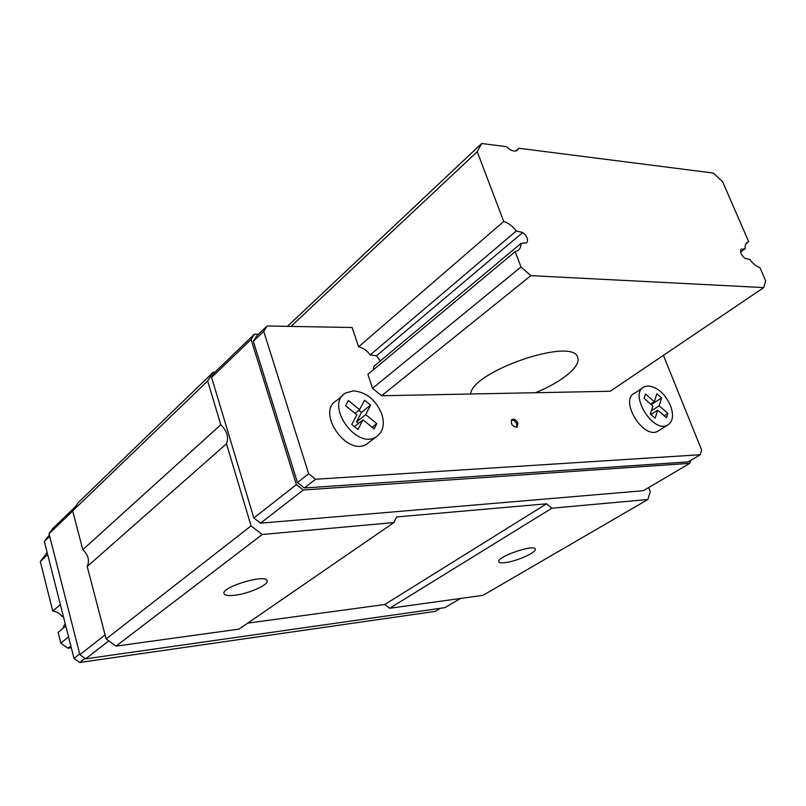 <?xml version="1.0" encoding="UTF-8"?>
<svg xmlns="http://www.w3.org/2000/svg" width="806" height="806" viewBox="0 0 806 806"><rect width="100%" height="100%" fill="white"/><g stroke="black" fill="none" stroke-linecap="round" stroke-linejoin="round"><path stroke-width="1.21" d="M713.32 173.048L518.711 148.233L517.17 150.48C514.188 151.911 510.641 150.651 506.541 146.682L481.666 143.508L477.243 151.709L503.71 221.459C508.415 222.94 512.606 226.123 516.273 231L522.762 232.481C527.154 236.148 528.474 239.594 526.721 242.818L521.008 243.402C521.019 246.908 519.85 249.386 517.472 250.837L515.175 251.663L520.988 266.988L530.902 275.642L763.786 287.581L765.64 280.73L759.947 267.622C756.391 266.433 753.026 263.733 749.842 259.502L744.905 258.303C741.278 255.119 739.979 252.117 741.006 249.296L745.197 248.772C744.845 245.387 745.661 243.16 747.656 242.082L748.693 241.729L722.629 181.733L713.32 173.048M515.608 151.054L518.711 148.233M47.675 554.639L40.3 561.56L47.131 552.493M287.41 326.349L481.666 143.508M290.986 326.41L477.243 151.709M40.3 561.56L52.773 611.109L60.339 604.56M663.398 355.365L701.613 449.96L700.263 454.725L315.589 479.248L308.658 473.767L263.713 331.337L267.058 325.987L352.131 327.508L358.62 346.832L503.71 221.459M52.773 611.109C56.491 611.492 59.543 613.265 61.931 616.419L63.1 615.431M358.62 346.832C363.083 347.89 366.952 350.59 370.206 354.912L516.273 231M61.931 616.419L63.352 616.449M370.206 354.912L376.402 355.849L522.762 232.481M63.07 628.267L64.148 625.164L65.316 624.187M373.178 369.954L374.024 366.216L521.008 243.402M68.53 636.851L60.833 643.138L58.123 632.388L65.78 626.01M520.988 266.988L372.553 388.321L367.868 374.377L515.175 251.663M60.833 643.138L67.875 648.205L70.817 645.848M372.553 388.321L381.621 395.756L530.902 275.642M470.704 394.003C471.621 371.405 573.6 336.565 577.69 357.532C581.418 366.156 561.389 382.326 535.396 392.734M67.875 648.205L71.291 647.742M381.621 395.756L610.233 391.253L763.786 287.581M740.643 251.996L745.197 248.772M745.963 243.664L748.693 241.729M517.915 423.18C516.384 420.057 514.46 418.788 512.153 419.352C510.299 423.744 511.931 426.384 517.039 427.271L517.915 423.18M659.409 430.233L657.575 431.381C642.634 439.31 618.998 399.333 634.836 393.076L642.563 387.958M376.402 355.849L380.382 360.907M369.964 441.628L366.67 444.177C346.459 456.891 315.589 411.473 336.858 400.391L342.691 395.534M440.388 608.308L435.169 611.391L79.693 662.492L74.001 658.401L44.34 541.471L49.347 534.972M267.058 325.987L256.671 335.951L253.326 341.281L297.474 482.562L304.356 487.983L688.173 461.878L700.263 454.725M690.692 460.387L689.845 463.319L303.268 490.018L296.376 484.597L251.089 339.467L254.434 334.137L258.504 334.188M460.508 598.465L444.902 607.664L85.638 658.834L79.885 654.694L49.045 533.774L52.36 528.897L75.623 506.48M247.714 623.129L384.794 604.5L389.651 608.268L482.945 595.362L647.863 499.498L650.291 491.65L648.699 487.57M689.845 463.319L643.359 490.713L260.519 523.175L253.85 518.016L211.595 377.44L214.97 372.181L213.318 372.191L78.242 502.591L72.651 510.883L82.796 549.692C88.317 554.891 89.778 560.502 87.199 566.517L106.14 638.957L116.024 646.13L239.009 629.113L393.963 522.55L396.562 516.958L546.549 503.8L551.888 508.213L647.863 499.498M213.318 372.191L207.676 380.996L220.784 424.762C227.07 430.908 228.964 437.245 226.476 443.774L251.069 525.895L262.232 534.499L393.963 522.55M106.14 638.957L251.069 525.895M116.024 646.13L262.232 534.499M234.586 595.281C228.32 595.977 224.803 595.433 224.038 593.649C220.904 587.111 266.292 573.55 267.118 580.753C268.982 584.743 248.601 593.8 234.586 595.281M384.794 604.5L546.549 503.8M389.651 608.268L551.888 508.213M504.989 562.648C501.322 563.062 499.257 562.759 498.803 561.732C496.053 557.097 534.459 543.738 535.285 549.057C537.139 552.211 516.293 561.51 504.989 562.648M214.97 372.181L254.434 334.137M72.651 510.883L207.676 380.996M82.796 549.692L220.784 424.762M87.199 566.517L226.476 443.774M253.85 518.016L296.376 484.597M211.595 377.44L251.089 339.467M260.519 523.175L303.268 490.018M49.045 533.774L72.691 511.034M85.638 658.834L108.78 640.871M79.885 654.694L105.082 634.896M44.34 541.471L49.7 536.343M74.001 658.401L79.693 653.918M79.693 662.492L85.003 658.371M304.356 487.983L315.589 479.248M297.474 482.562L308.658 473.767M253.326 341.281L263.713 331.337M651.772 405.025L652.074 404.088L651.429 403.534M659.096 405.821L661.635 397.912L656.88 393.771L654.321 401.66L645.525 394.013L644.085 398.345L652.9 406.002L650.291 414.032L655.117 418.213L657.706 410.173L666.471 417.78L667.842 413.418L659.096 405.821L651.349 410.798M661.635 397.912L652.074 404.088M651.782 413.962L650.644 412.974M667.842 413.418L664.134 415.755M657.706 410.173L650.875 414.536M654.321 401.66L650.644 404.038M648.064 385.953L644.337 386.789C628.519 393.006 652.356 433.225 667.267 425.316C672.919 421.981 673.987 415.372 670.471 405.478C664.809 393.499 657.343 386.991 648.064 385.953M359.587 409.65L364.554 400.189L370.589 405.116L365.672 414.596L376.775 423.634L374.115 428.873L362.962 419.815L357.945 429.487L351.789 424.51L356.856 414.858L345.613 405.73L348.394 400.542L359.587 409.65L355.003 413.357M358.851 410.244L361.511 412.41L356.574 421.86L358.469 423.402M370.589 405.116L361.511 412.41M365.672 414.596L356.574 421.86M376.775 423.634L372.14 427.271M362.962 419.815L354.408 426.636M353.371 390.88L345.804 392.935C324.506 403.987 355.648 449.758 375.878 437.054C382.971 432.439 384.956 424.792 381.822 414.113C375.828 399.836 366.337 392.089 353.371 390.88M516.616 427.432L516.737 424.006C515.417 421.175 513.634 419.845 511.397 420.017M746.638 242.808L747.656 242.082M667.267 425.316L657.575 431.381M375.878 437.054L366.67 444.177"/></g></svg>
